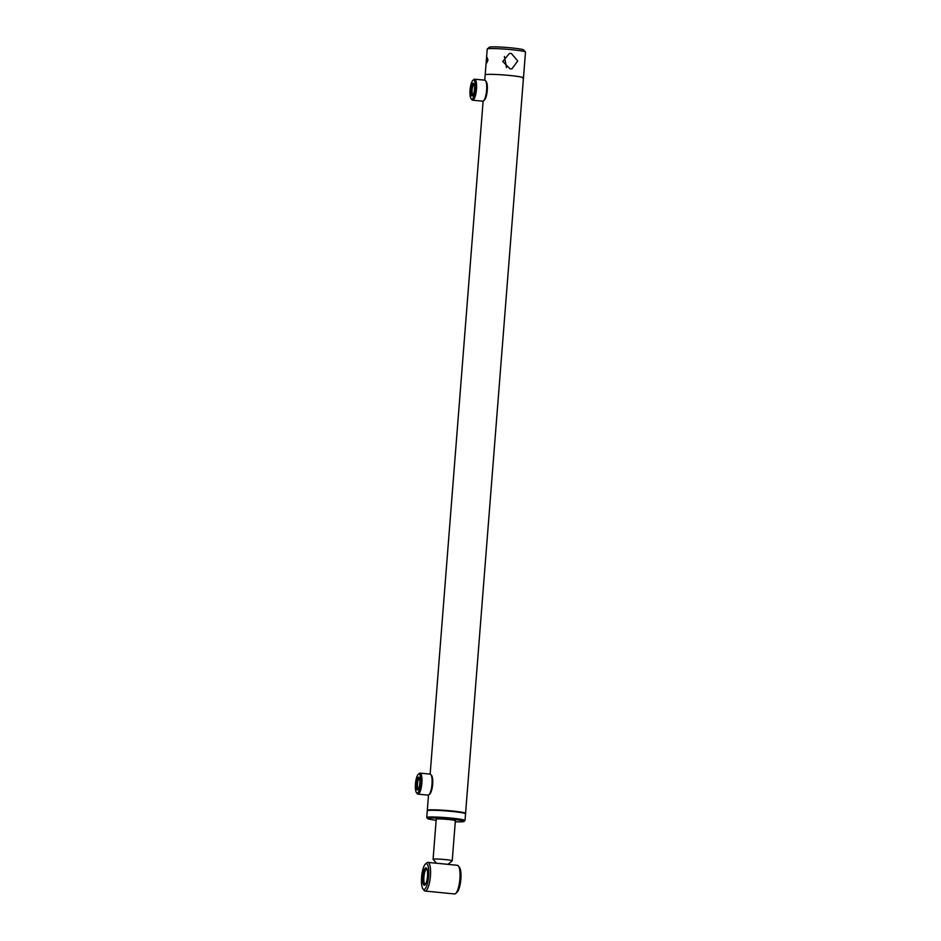 <?xml version="1.0" encoding="UTF-8"?>
<svg xmlns="http://www.w3.org/2000/svg" width="941" height="941" viewBox="0 0 941 941"><rect width="100%" height="100%" fill="white"/><g stroke="black" fill="none" stroke-linecap="round" stroke-linejoin="round"><path stroke-width="1.41" d="M465.336 813.589L465.524 813.424A19.196 1.364 -175.5 0 0 465.583 813.33A19.196 1.364 -175.5 0 0 451.692 810.93A19.196 1.364 -175.5 0 0 427.308 810.319A19.196 1.364 -175.5 0 0 427.343 810.424L427.508 810.613M522.737 78.185A19.196 1.364 -175.5 0 0 523.467 77.868A19.196 1.364 -175.5 0 0 509.575 75.468A19.196 1.364 -175.5 0 0 485.191 74.857L484.768 80.185M447.998 864.367L452.198 860.827A9.598 0.682 -175.5 0 0 452.221 860.792A9.598 0.682 -175.5 0 0 447.01 859.768A9.598 0.682 -175.5 0 0 437.012 859.039A9.598 0.682 -175.5 0 0 433.083 859.274A9.598 0.682 -175.5 0 0 433.107 859.333L436.448 863.226M448.081 864.332L437 863.285M471.935 99.146A9.598 2.576 -84.4 0 0 475.299 89.148A9.598 2.576 -84.4 0 0 473.429 80.056A9.598 2.576 -84.4 0 0 472.876 80.35A9.598 2.576 -84.4 0 0 470.124 89.348A9.598 2.576 -84.4 0 0 471.065 98.699A9.598 2.576 -84.4 0 0 471.935 99.146M472.876 80.35L473.817 79.514A10.563 2.835 95.6 0 1 474.429 79.185A10.563 2.835 95.6 0 1 474.64 79.185A10.563 2.835 95.6 0 1 476.452 89.583A10.563 2.835 95.6 0 1 472.77 100.193A10.563 2.835 95.6 0 1 472.57 100.193A10.563 2.835 95.6 0 1 471.817 99.699L471.065 98.699M485.509 80.667L486.262 81.667A9.598 2.576 95.6 0 1 487.203 91.03A9.598 2.576 95.6 0 1 484.45 100.017L483.509 100.852A10.563 2.835 -84.4 0 0 486.544 90.959A10.563 2.835 -84.4 0 0 485.509 80.667A10.563 2.835 -84.4 0 0 484.756 80.173L474.64 79.185M482.486 101.146A10.563 2.835 -84.4 0 0 482.686 101.193A10.563 2.835 -84.4 0 0 482.898 101.181A10.563 2.835 -84.4 0 0 483.509 100.852M472.17 96.017A6.458 1.729 95.6 0 1 470.912 89.901A6.458 1.729 95.6 0 1 473.182 83.184A6.458 1.729 95.6 0 1 473.77 83.478A6.458 1.729 95.6 0 1 474.405 89.771A6.458 1.729 95.6 0 1 472.547 95.817A6.458 1.729 95.6 0 1 472.17 96.017M474.123 84.219A5.493 1.47 -84.4 0 0 474.029 84.219A5.493 1.47 -84.4 0 0 472.123 89.713A5.493 1.47 -84.4 0 0 473.041 95.147M417.31 793.087A9.598 2.576 -84.4 0 0 420.686 783.088A9.598 2.576 -84.4 0 0 418.816 773.996A9.598 2.576 -84.4 0 0 418.263 774.29A9.598 2.576 -84.4 0 0 415.51 783.288A9.598 2.576 -84.4 0 0 416.451 792.64A9.598 2.576 -84.4 0 0 417.31 793.087M418.263 774.29L419.204 773.455A10.563 2.835 95.6 0 1 419.815 773.126A10.563 2.835 95.6 0 1 420.027 773.126A10.563 2.835 95.6 0 1 421.839 783.524A10.563 2.835 95.6 0 1 418.157 794.133A10.563 2.835 95.6 0 1 417.945 794.133A10.563 2.835 95.6 0 1 417.204 793.639L416.451 792.64M430.884 774.608L431.648 775.619A9.598 2.576 95.6 0 1 432.589 784.97A9.598 2.576 95.6 0 1 429.837 793.969L428.896 794.804A10.563 2.835 -84.4 0 0 431.931 784.912A10.563 2.835 -84.4 0 0 430.884 774.608A10.563 2.835 -84.4 0 0 430.143 774.125L420.027 773.126M427.873 795.086A10.563 2.835 -84.4 0 0 428.073 795.133A10.563 2.835 -84.4 0 0 428.284 795.133A10.563 2.835 -84.4 0 0 428.896 794.804M417.557 789.958A6.458 1.729 95.6 0 1 416.298 783.841A6.458 1.729 95.6 0 1 418.569 777.125A6.458 1.729 95.6 0 1 419.157 777.419A6.458 1.729 95.6 0 1 419.792 783.712A6.458 1.729 95.6 0 1 417.933 789.758A6.458 1.729 95.6 0 1 417.557 789.958M419.51 778.16A5.493 1.47 -84.4 0 0 419.415 778.172A5.493 1.47 -84.4 0 0 417.51 783.653A5.493 1.47 -84.4 0 0 418.427 789.099M455.291 821.787A18.244 1.294 -175.5 0 0 463.29 821.669A18.244 1.294 -175.5 0 0 463.937 821.458A18.244 1.294 -175.5 0 0 449.01 818.917A18.244 1.294 -175.5 0 0 428.32 818.223A18.244 1.294 -175.5 0 0 427.661 818.611A18.244 1.294 -175.5 0 0 436.154 820.281M463.937 821.458L464.96 820.587A19.196 1.364 -175.5 0 0 465.019 820.493A19.196 1.364 -175.5 0 0 448.586 817.847A19.196 1.364 -175.5 0 0 427.473 817.176A19.196 1.364 -175.5 0 0 426.744 817.482A19.196 1.364 -175.5 0 0 426.779 817.588L427.661 818.611M465.019 820.493L465.548 813.812A19.196 1.364 -175.5 0 0 449.104 811.166A19.196 1.364 -175.5 0 0 428.002 810.495A19.196 1.364 -175.5 0 0 427.273 810.801L426.744 817.482M455.009 820.846A9.598 0.682 -175.5 0 0 455.373 820.693A9.598 0.682 -175.5 0 0 447.163 819.376A9.598 0.682 -175.5 0 0 436.6 819.035A9.598 0.682 -175.5 0 0 436.236 819.188L433.083 859.274M487.944 60.13L487.25 57.613L486.838 62.859L487.944 60.13M523.467 77.868L525.49 52.096A19.196 1.364 -175.5 0 0 525.454 52.002L523.69 49.944A17.279 1.223 -175.5 0 0 508.328 47.603A17.279 1.223 -175.5 0 0 489.943 47.05A17.279 1.223 -175.5 0 0 489.332 47.25L487.273 48.991A19.196 1.364 -175.5 0 0 487.215 49.085L485.191 74.857A19.196 1.364 -175.5 0 1 485.921 74.551A19.196 1.364 -175.5 0 1 507.034 75.221A19.196 1.364 -175.5 0 1 523.467 77.868L465.583 813.33M525.454 52.002A19.196 1.364 -175.5 0 0 508.387 49.391A19.196 1.364 -175.5 0 0 487.956 48.779A19.196 1.364 -175.5 0 0 487.273 48.991M511.304 53.414L517.726 60.953L511.986 68.811L510.093 68.881L502.788 61.494L509.352 53.484L511.304 53.414M504.388 56.484L506.529 67.611M425.803 867.896A8.74 2.341 95.6 0 1 426.591 868.296A8.74 2.341 95.6 0 1 427.449 876.812A8.74 2.341 95.6 0 1 424.944 884.999A8.74 2.341 95.6 0 1 424.438 885.269A8.74 2.341 95.6 0 1 422.732 876.988A8.74 2.341 95.6 0 1 425.803 867.896M425.426 884.399L425.426 884.399A7.775 2.082 95.6 0 1 425.273 884.411A7.775 2.082 95.6 0 1 423.944 876.753A7.775 2.082 95.6 0 1 426.649 868.943A7.775 2.082 95.6 0 1 426.802 868.931A7.775 2.082 95.6 0 1 426.955 868.966M424.109 889.468A12.962 3.47 95.6 0 1 422.932 888.869A12.962 3.47 95.6 0 1 421.662 876.236A12.962 3.47 95.6 0 1 425.379 864.097A12.962 3.47 95.6 0 1 426.132 863.697A12.962 3.47 95.6 0 1 428.661 875.977A12.962 3.47 95.6 0 1 424.109 889.468M425.379 864.097L426.791 862.85A14.397 3.858 95.6 0 1 427.626 862.403A14.397 3.858 95.6 0 1 427.908 862.391A14.397 3.858 95.6 0 1 430.39 876.565A14.397 3.858 95.6 0 1 425.367 891.033A14.397 3.858 95.6 0 1 425.085 891.045A14.397 3.858 95.6 0 1 424.073 890.374L422.932 888.869M427.908 862.391L457.361 865.297A14.397 3.858 95.6 0 1 458.373 865.967A14.397 3.858 95.6 0 1 459.796 880A14.397 3.858 95.6 0 1 455.656 893.491A14.397 3.858 95.6 0 1 454.821 893.938A14.397 3.858 95.6 0 1 454.538 893.95L425.085 891.045M458.373 865.967L459.514 867.461A12.962 3.47 95.6 0 1 460.784 880.094A12.962 3.47 95.6 0 1 457.067 892.244L455.656 893.491M483.121 101.122L430.155 774.125M428.508 795.063L427.308 810.319M455.373 820.693L452.221 860.792M482.686 101.193L472.57 100.193M428.073 795.133L417.945 794.133"/></g></svg>
